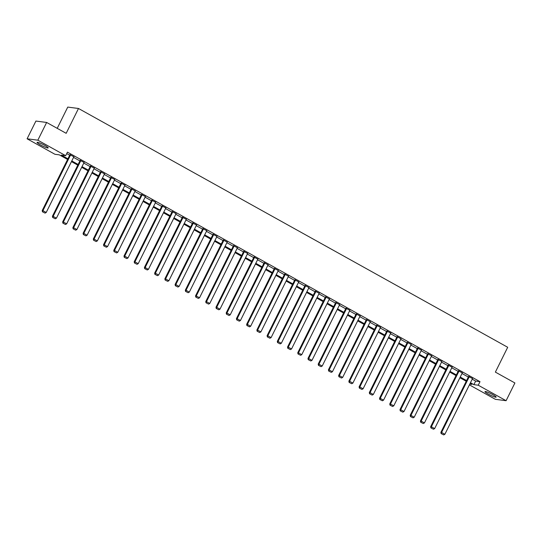 <?xml version="1.0" encoding="UTF-8"?>
<svg xmlns="http://www.w3.org/2000/svg" width="542" height="542" viewBox="0 0 542 542"><rect width="100%" height="100%" fill="white"/><g stroke="black" fill="none" stroke-linecap="round" stroke-linejoin="round"><path stroke-width="0.81" d="M44.891 145.439A6.226 0.793 26.4 0 1 48.204 147.912A6.226 0.793 26.4 0 1 40.359 144.85A6.226 0.793 26.4 0 1 37.046 142.377A6.226 0.793 26.4 0 1 44.891 145.439M492.834 394.651A6.226 0.793 26.4 0 1 496.147 397.13A6.226 0.793 26.4 0 1 488.308 394.068A6.226 0.793 26.4 0 1 484.988 391.588A6.226 0.793 26.4 0 1 492.834 394.651M57.215 128.339L67.757 107.092L78.495 108.488L507.698 347.28L495.374 372.11L514.9 382.97L506.092 400.707L495.361 399.312L469.406 384.874M67.574 159.456L59.302 154.856L54.952 154.287L27.1 138.793L37.838 140.188L65.69 155.683L61.334 155.12L67.913 158.779M37.838 140.188L46.639 122.458L35.907 121.056L27.1 138.793M472.224 379.19L475.652 381.101L480.009 381.67L67.445 152.139L65.69 155.683M66.727 153.589L69.674 155.229M73.556 157.39L79.898 160.92M83.78 163.081L90.121 166.604M93.996 168.765L100.338 172.295M104.22 174.449L110.561 177.979M114.443 180.14L120.785 183.67M124.667 185.825L131.008 189.354M134.89 191.516L141.232 195.039M145.114 197.2L151.448 200.73M155.33 202.891L161.672 206.414M165.554 208.575L171.895 212.105M175.777 214.266L182.119 217.789M186.001 219.95L192.342 223.48M196.224 225.635L202.566 229.164M206.441 231.326L212.782 234.855M216.665 237.01L223.006 240.54M226.888 242.701L233.229 246.224M237.111 248.385L243.453 251.915M247.335 254.076L253.676 257.599M257.558 259.76L263.893 263.29M267.775 265.445L274.117 268.974M277.999 271.135L284.34 274.665M288.222 276.82L294.563 280.349M298.446 282.511L304.787 286.034M308.669 288.195L315.01 291.725M318.886 293.886L325.227 297.409M329.109 299.57L335.451 303.1M339.333 305.261L345.674 308.784M349.556 310.945L355.898 314.475M359.78 316.63L366.121 320.159M370.003 322.321L376.338 325.85M380.22 328.005L386.561 331.535M390.443 333.696L396.785 337.219M400.667 339.38L407.008 342.91M410.89 345.071L417.232 348.594M421.114 350.755L427.455 354.285M431.337 356.44L437.672 359.969M441.554 362.131L447.895 365.66M451.777 367.815L458.119 371.345M462.001 373.506L468.342 377.029M472.529 378.573L468.593 376.521M462.306 372.882L458.369 370.836M452.089 367.198L448.153 365.145M441.865 361.507L437.929 359.461M431.642 355.823L427.706 353.777M421.419 350.139L417.482 348.086M411.195 344.448L407.259 342.402M400.972 338.764L397.035 336.711M390.755 333.073L386.819 331.026M380.531 327.388L376.595 325.335M370.308 321.697L366.372 319.651M360.084 316.013L356.148 313.967M349.861 310.322L345.925 308.276M339.644 304.638L335.701 302.592M329.421 298.954L325.485 296.901M319.197 293.263L315.261 291.217M308.974 287.578L305.038 285.526M298.75 281.887L294.814 279.841M288.527 276.203L284.591 274.15M278.31 270.512L274.374 268.466M268.087 264.828L264.15 262.782M257.863 259.144L253.927 257.091M247.64 253.453L243.704 251.407M237.416 247.769L233.48 245.716M227.2 242.078L223.257 240.031M216.976 236.393L213.04 234.34M206.753 230.702L202.816 228.656M196.529 225.018L192.593 222.972M186.306 219.327L182.369 217.281M176.082 213.643L172.146 211.597M165.866 207.959L161.929 205.906M155.642 202.268L151.706 200.222M145.419 196.583L141.482 194.531M135.195 190.892L131.259 188.846M124.972 185.208L121.035 183.155M114.755 179.517L110.812 177.471M104.531 173.833L100.595 171.787M94.308 168.149L90.372 166.096M84.085 162.458L80.148 160.412M73.861 156.774L69.925 154.721M46.639 122.458L66.171 133.318L78.495 108.488M480.009 381.67L478.247 385.213L506.092 400.707M470.463 382.74L473.891 384.651L478.247 385.213M71.795 160.94L78.136 164.463M82.018 166.624L88.36 170.154M92.242 172.315L98.576 175.838M102.458 178L108.8 181.529M112.682 183.684L119.023 187.214M122.905 189.375L129.247 192.905M133.129 195.059L139.47 198.589M143.352 200.75L149.694 204.273M153.569 206.434L159.91 209.964M163.792 212.125L170.134 215.648M174.016 217.809L180.357 221.339M184.239 223.5L190.581 227.023M194.463 229.185L200.804 232.714M204.686 234.869L211.021 238.399M214.903 240.56L221.244 244.09M225.126 246.244L231.468 249.774M235.35 251.935L241.691 255.458M245.573 257.619L251.915 261.149M255.797 263.31L262.138 266.833M266.014 268.995L272.355 272.524M276.237 274.679L282.578 278.209M286.461 280.37L292.802 283.9M296.684 286.054L303.025 289.584M306.907 291.745L313.249 295.268M317.131 297.429L323.466 300.959M327.348 303.12L333.689 306.643M337.571 308.805L343.913 312.334M347.795 314.495L354.136 318.018M358.018 320.18L364.359 323.709M368.242 325.864L374.583 329.394M378.465 331.555L384.8 335.085M388.682 337.239L395.023 340.769M398.905 342.93L405.247 346.453M409.129 348.614L415.47 352.144M419.352 354.305L425.694 357.828M429.576 359.99L435.91 363.519M439.792 365.674L446.134 369.204M450.016 371.365L456.357 374.895M460.239 377.049L466.581 380.579M469.778 384.115L471.865 384.386L470.124 383.418M466.242 381.256L459.901 377.733M456.018 375.572L449.684 372.042M445.802 369.881L439.46 366.358M435.578 364.197L429.237 360.667M425.355 358.506L419.013 354.983M415.131 352.822L408.79 349.292M404.908 347.137L398.566 343.608M394.684 341.446L388.35 337.917M384.468 335.762L378.126 332.232M374.244 330.071L367.903 326.548M364.021 324.387L357.679 320.857M353.797 318.696L347.456 315.173M343.574 313.012L337.232 309.482M333.357 307.328L327.016 303.798M323.134 301.637L316.792 298.107M312.91 295.952L306.569 292.423M302.687 290.261L296.345 286.738M292.463 284.577L286.122 281.047M282.24 278.886L275.905 275.363M272.023 273.202L265.682 269.672M261.8 267.511L255.458 263.988M251.576 261.827L245.235 258.297M241.353 256.142L235.011 252.613M231.129 250.451L224.788 246.922M220.912 244.767L214.571 241.237M210.689 239.076L204.348 235.553M200.465 233.392L194.124 229.862M190.242 227.701L183.901 224.178M180.019 222.017L173.677 218.487M169.795 216.333L163.46 212.803M159.578 210.642L153.237 207.112M149.355 204.957L143.013 201.428M139.131 199.266L132.79 195.743M128.908 193.582L122.567 190.052M118.684 187.891L112.343 184.368M108.468 182.207L102.126 178.677M98.244 176.516L91.903 172.993M88.021 170.832L81.679 167.302M77.797 165.147L71.456 161.618M475.652 381.101L473.891 384.651M472.597 378.438L444.874 434.284L441.594 432.462L440.87 432.367L441.12 433.593L443.708 434.908L441.12 433.593M468.661 376.392L440.87 432.367M469.318 376.615L441.594 432.462L441.412 433.634M443.708 434.908L444.874 434.284M462.373 372.754L434.65 428.6L431.378 426.778L430.646 426.683L430.904 427.909L433.485 429.223L430.904 427.909M458.437 370.708L430.646 426.683M459.094 370.931L431.378 426.778L431.188 427.943M433.485 429.223L434.65 428.6M452.15 367.063L424.427 422.916L421.154 421.087L420.429 420.998L420.68 422.218L423.261 423.532L420.68 422.218M448.214 365.017L420.429 420.998M448.878 365.24L421.154 421.087L420.971 422.259M423.261 423.532L424.427 422.916M441.926 361.378L414.203 417.225L410.931 415.402L410.206 415.308L410.457 416.534L413.038 417.848L410.457 416.534M437.99 359.332L410.206 415.308M438.654 359.556L410.931 415.402L410.748 416.568M413.038 417.848L414.203 417.225M431.71 355.694L403.986 411.541L400.707 409.718L399.982 409.623L400.233 410.843L402.814 412.157L400.233 410.843M427.767 353.641L399.982 409.623M428.431 353.872L400.707 409.718L400.524 410.883M402.814 412.157L403.986 411.541M421.486 350.003L393.763 405.85L390.484 404.027L389.759 403.932L390.01 405.159L392.598 406.473L390.01 405.159M417.55 347.957L389.759 403.932M418.207 348.181L390.484 404.027L390.301 405.192M392.598 406.473L393.763 405.85M411.263 344.319L383.54 400.165L380.26 398.343L379.536 398.248L379.786 399.468L382.374 400.782L379.786 399.468M407.327 342.266L379.536 398.248M407.984 342.497L380.26 398.343L380.077 399.508M382.374 400.782L383.54 400.165M401.039 338.628L373.316 394.474L370.044 392.652L369.319 392.557L369.569 393.783L372.151 395.098L369.569 393.783M397.103 336.582L369.319 392.557M397.767 336.806L370.044 392.652L369.854 393.824M372.151 395.098L373.316 394.474M390.816 332.944L363.093 388.79L359.82 386.968L359.095 386.873L359.346 388.099L361.927 389.407L359.346 388.099M386.88 330.891L359.095 386.873M387.544 331.121L359.82 386.968L359.637 388.133M361.927 389.407L363.093 388.79M380.592 327.253L352.876 383.099L349.597 381.277L348.872 381.182L349.123 382.408L351.704 383.722L349.123 382.408M376.656 325.207L348.872 381.182M377.32 325.43L349.597 381.277L349.414 382.449M351.704 383.722L352.876 383.099M370.376 321.569L342.652 377.415L339.373 375.592L338.648 375.498L338.899 376.724L341.487 378.038L338.899 376.724M366.439 319.523L338.648 375.498M367.097 319.746L339.373 375.592L339.19 376.758M341.487 378.038L342.652 377.415M360.152 315.884L332.429 371.731L329.15 369.908L328.425 369.813L328.676 371.033L331.264 372.347L328.676 371.033M356.216 313.832L328.425 369.813M356.873 314.055L329.15 369.908L328.967 371.074M331.264 372.347L332.429 371.731M349.929 310.193L322.205 366.04L318.933 364.217L318.201 364.122L318.459 365.349L321.04 366.663L318.459 365.349M345.992 308.147L318.201 364.122M346.65 308.371L318.933 364.217L318.743 365.383M321.04 366.663L322.205 366.04M339.705 304.509L311.982 360.355L308.71 358.533L307.985 358.438L308.235 359.658L310.817 360.972L308.235 359.658M335.769 302.456L307.985 358.438M336.433 302.687L308.71 358.533L308.527 359.698M310.817 360.972L311.982 360.355M329.482 298.818L301.758 354.664L298.486 352.842L297.761 352.747L298.012 353.973L300.593 355.288L298.012 353.973M325.546 296.772L297.761 352.747M326.209 296.996L298.486 352.842L298.303 354.014M300.593 355.288L301.758 354.664M319.265 293.134L291.542 348.98L288.263 347.158L287.538 347.063L287.788 348.289L290.37 349.597L287.788 348.289M315.322 291.081L287.538 347.063M315.986 291.311L288.263 347.158L288.08 348.323M290.37 349.597L291.542 348.98M309.042 287.443L281.318 343.289L278.039 341.467L277.314 341.372L277.565 342.598L280.153 343.913L277.565 342.598M305.105 285.397L277.314 341.372M305.763 285.62L278.039 341.467L277.856 342.639M280.153 343.913L281.318 343.289M298.818 281.759L271.095 337.605L267.816 335.783L267.091 335.688L267.341 336.914L269.93 338.228L267.341 336.914M294.882 279.713L267.091 335.688M295.539 279.936L267.816 335.783L267.633 336.948M269.93 338.228L271.095 337.605M288.595 276.068L260.871 331.921L257.599 330.092L256.874 330.003L257.125 331.223L259.706 332.537L257.125 331.223M284.658 274.022L256.874 330.003M285.316 274.245L257.599 330.092L257.409 331.264M259.706 332.537L260.871 331.921M278.371 270.383L250.648 326.23L247.376 324.407L246.651 324.312L246.901 325.539L249.483 326.853L246.901 325.539M274.435 268.337L246.651 324.312M275.099 268.561L247.376 324.407L247.193 325.573M249.483 326.853L250.648 326.23M268.148 264.699L240.431 320.546L237.152 318.723L236.427 318.628L236.678 319.848L239.259 321.162L236.678 319.848M264.211 262.646L236.427 318.628M264.875 262.877L237.152 318.723L236.969 319.888M239.259 321.162L240.431 320.546M257.931 259.008L230.208 314.855L226.929 313.032L226.204 312.937L226.454 314.164L229.036 315.478L226.454 314.164M253.995 256.962L226.204 312.937M254.652 257.186L226.929 313.032L226.746 314.197M229.036 315.478L230.208 314.855M247.708 253.324L219.984 309.17L216.705 307.348L215.98 307.253L216.231 308.473L218.819 309.787L216.231 308.473M243.771 251.271L215.98 307.253M244.428 251.502L216.705 307.348L216.522 308.513M218.819 309.787L219.984 309.17M237.484 247.633L209.761 303.479L206.482 301.657L205.757 301.562L206.007 302.788L208.595 304.103L206.007 302.788M233.548 245.587L205.757 301.562M234.205 245.811L206.482 301.657L206.299 302.829M208.595 304.103L209.761 303.479M227.261 241.949L199.537 297.795L196.265 295.973L195.54 295.878L195.791 297.104L198.372 298.412L195.791 297.104M223.324 239.896L195.54 295.878M223.988 240.126L196.265 295.973L196.082 297.138M198.372 298.412L199.537 297.795M217.037 236.258L189.314 292.104L186.042 290.282L185.317 290.187L185.567 291.413L188.149 292.727L185.567 291.413M213.101 234.212L185.317 290.187M213.765 234.435L186.042 290.282L185.859 291.454M188.149 292.727L189.314 292.104M206.82 230.574L179.097 286.42L175.818 284.597L175.093 284.503L175.344 285.729L177.925 287.043L175.344 285.729M202.877 228.528L175.093 284.503M203.541 228.751L175.818 284.597L175.635 285.763M177.925 287.043L179.097 286.42M196.597 224.889L168.874 280.736L165.595 278.913L164.87 278.818L165.12 280.038L167.708 281.352L165.12 280.038M192.661 222.837L164.87 278.818M193.318 223.06L165.595 278.913L165.412 280.078M167.708 281.352L168.874 280.736M186.373 219.198L158.65 275.045L155.371 273.222L154.646 273.127L154.897 274.354L157.485 275.668L154.897 274.354M182.437 217.152L154.646 273.127M183.094 217.376L155.371 273.222L155.188 274.387M157.485 275.668L158.65 275.045M176.15 213.514L148.427 269.36L145.154 267.538L144.423 267.443L144.68 268.663L147.261 269.977L144.68 268.663M172.214 211.461L144.423 267.443M172.871 211.692L145.154 267.538L144.965 268.703M147.261 269.977L148.427 269.36M165.927 207.823L138.203 263.669L134.931 261.847L134.206 261.752L134.457 262.978L137.038 264.293L134.457 262.978M161.99 205.777L134.206 261.752M162.654 206.001L134.931 261.847L134.748 263.019M137.038 264.293L138.203 263.669M155.703 202.139L127.987 257.985L124.707 256.163L123.983 256.068L124.233 257.294L126.814 258.602L124.233 257.294M151.767 200.086L123.983 256.068M152.431 200.316L124.707 256.163L124.525 257.328M126.814 258.602L127.987 257.985M145.486 196.448L117.763 252.294L114.484 250.472L113.759 250.377L114.01 251.603L116.591 252.918L114.01 251.603M141.55 194.402L113.759 250.377M142.207 194.625L114.484 250.472L114.301 251.644M116.591 252.918L117.763 252.294M135.263 190.764L107.54 246.61L104.26 244.788L103.536 244.693L103.786 245.919L106.374 247.233L103.786 245.919M131.327 188.718L103.536 244.693M131.984 188.941L104.26 244.788L104.078 245.953M106.374 247.233L107.54 246.61M125.039 185.073L97.316 240.926L94.037 239.097L93.312 239.008L93.563 240.228L96.151 241.542L93.563 240.228M121.103 183.027L93.312 239.008M121.76 183.25L94.037 239.097L93.854 240.269M96.151 241.542L97.316 240.926M114.816 179.388L87.093 235.235L83.82 233.412L83.095 233.317L83.346 234.544L85.927 235.858L83.346 234.544M110.88 177.342L83.095 233.317M111.544 177.566L83.82 233.412L83.631 234.578M85.927 235.858L87.093 235.235M104.592 173.704L76.869 229.551L73.597 227.728L72.872 227.633L73.123 228.853L75.704 230.167L73.123 228.853M100.656 171.651L72.872 227.633M101.32 171.882L73.597 227.728L73.414 228.893M75.704 230.167L76.869 229.551M94.376 168.013L66.652 223.86L63.373 222.037L62.648 221.942L62.899 223.168L65.48 224.483L62.899 223.168M90.433 165.967L62.648 221.942M91.097 166.191L63.373 222.037L63.19 223.202M65.48 224.483L66.652 223.86M84.152 162.329L56.429 218.175L53.15 216.353L52.425 216.258L52.676 217.477L55.264 218.792L52.676 217.477M80.216 160.276L52.425 216.258M80.873 160.507L53.15 216.353L52.967 217.518M55.264 218.792L56.429 218.175M73.929 156.638L46.206 212.484L42.926 210.662L42.201 210.567L42.452 211.793L45.04 213.108L42.452 211.793M69.993 154.592L42.201 210.567M70.65 154.816L42.926 210.662L42.743 211.834M45.04 213.108L46.206 212.484"/></g></svg>
